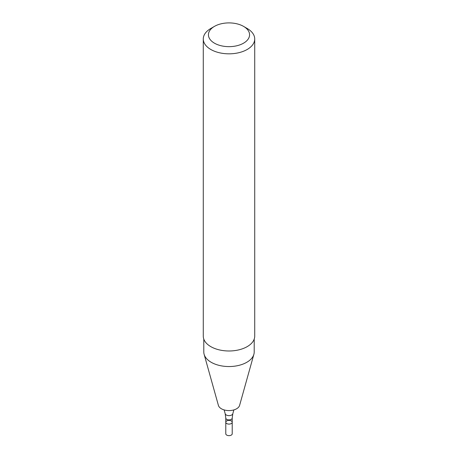 <?xml version="1.0" encoding="UTF-8"?>
<svg xmlns="http://www.w3.org/2000/svg" width="458" height="458" viewBox="0 0 458 458"><rect width="100%" height="100%" fill="white"/><g stroke="black" fill="none" stroke-linecap="round" stroke-linejoin="round"><path stroke-width="0.69" d="M231.273 423.547A3.217 1.855 180 0 1 227.769 423.953A3.217 1.855 180 0 1 225.783 422.236A3.217 1.855 180 0 1 229 420.381A3.217 1.855 180 0 1 232.217 422.236A3.217 1.855 180 0 1 231.273 423.547A3.217 1.855 180 0 1 227.769 423.953A3.217 1.855 180 0 1 225.783 422.236L225.783 433.789A3.217 1.855 180 0 0 227.769 435.501A3.217 1.855 180 0 0 231.273 435.1A3.217 1.855 180 0 0 232.217 433.789L232.217 422.236A3.217 1.855 180 0 1 231.273 423.547M254.207 339.092L254.207 351.99A25.207 14.553 180 0 1 253.881 354.309L239.603 405.376A10.74 6.2 180 0 1 236.591 408.771A10.74 6.2 180 0 1 225.697 410.288A10.74 6.2 180 0 1 218.397 405.376L204.119 354.309A25.207 14.553 180 0 1 203.793 351.99L203.793 339.092M253.881 354.309A25.207 14.553 180 0 1 246.822 362.284A25.207 14.553 180 0 1 221.248 365.839A25.207 14.553 180 0 1 204.119 354.309M243.547 26.381L247.188 28.482A25.722 14.851 180 0 1 254.722 38.982L254.722 336.138A25.722 14.851 180 0 1 247.188 346.637A25.722 14.851 180 0 1 219.159 349.855A25.722 14.851 180 0 1 203.278 336.138L203.278 38.982A25.722 14.851 180 0 1 210.812 28.482L214.453 26.381A20.576 11.879 180 0 1 243.547 26.381A20.576 11.879 180 0 1 243.547 43.178A20.576 11.879 180 0 1 214.453 43.178A20.576 11.879 180 0 1 214.453 26.381M254.722 38.982A25.722 14.851 180 0 1 247.188 49.481A25.722 14.851 180 0 1 219.159 52.699A25.722 14.851 180 0 1 203.278 38.982M225.783 418.04L225.204 413.774A3.847 2.221 180 0 0 227.815 415.532A3.847 2.221 180 0 0 231.719 414.988A3.847 2.221 180 0 0 232.796 413.774L232.217 418.04A3.217 1.855 180 0 1 231.273 419.351A3.217 1.855 180 0 1 227.769 419.751A3.217 1.855 180 0 1 225.783 418.04L225.783 422.236M232.217 418.04L232.217 422.236M232.796 413.774L233.878 409.91M225.204 413.774L224.122 409.91"/></g></svg>
